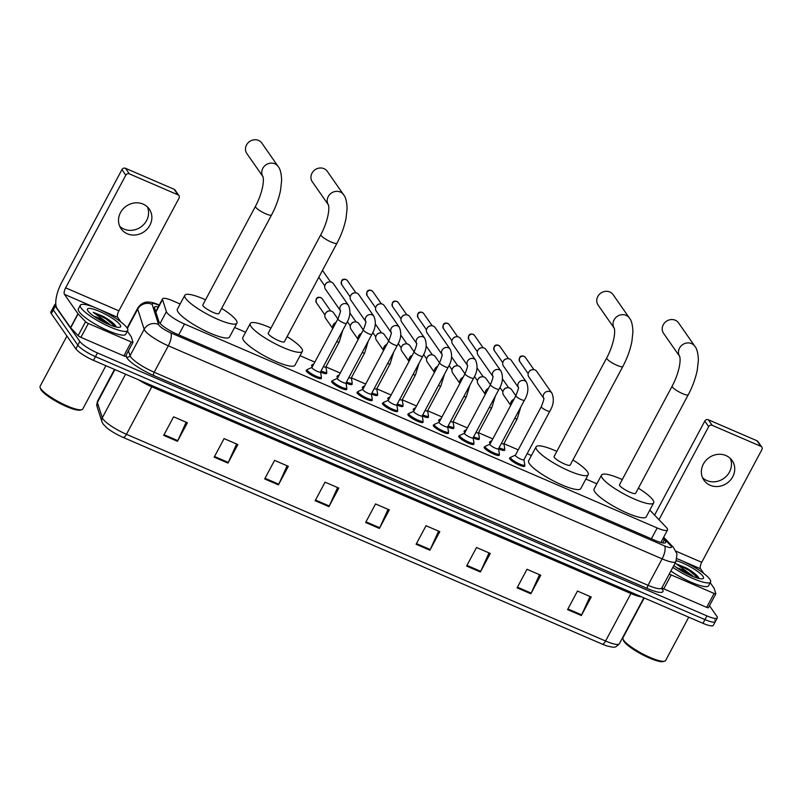 <?xml version="1.0" encoding="UTF-8"?>
<svg xmlns="http://www.w3.org/2000/svg" width="802" height="802" viewBox="0 0 802 802"><rect width="100%" height="100%" fill="white"/><g stroke="black" fill="none" stroke-linecap="round" stroke-linejoin="round"><path stroke-width="1.2" d="M312.319 366.805A8.591 1.774 -151.9 0 1 311.788 366.173A8.591 1.774 -151.9 0 1 311.547 365.291A8.591 1.774 -151.9 0 1 312.309 365M337.752 377.772A8.591 1.774 -151.9 0 1 337.211 377.14A8.591 1.774 -151.9 0 1 336.97 376.258A8.591 1.774 -151.9 0 1 337.742 375.968M363.176 388.739A8.591 1.774 -151.9 0 1 362.634 388.108A8.591 1.774 -151.9 0 1 362.404 387.226A8.591 1.774 -151.9 0 1 363.166 386.935M388.599 399.707A8.591 1.774 -151.9 0 1 388.068 399.085A8.591 1.774 -151.9 0 1 387.827 398.203A8.591 1.774 -151.9 0 1 388.589 397.912M414.022 410.684A8.591 1.774 -151.9 0 1 413.491 410.053A8.591 1.774 -151.9 0 1 413.251 409.17A8.591 1.774 -151.9 0 1 414.012 408.88M439.446 421.651A8.591 1.774 -151.9 0 1 438.915 421.02A8.591 1.774 -151.9 0 1 438.674 420.138A8.591 1.774 -151.9 0 1 439.436 419.847M464.879 432.619A8.591 1.774 -151.9 0 1 464.338 431.987A8.591 1.774 -151.9 0 1 464.097 431.105A8.591 1.774 -151.9 0 1 464.869 430.814M490.303 443.586A8.591 1.774 -151.9 0 1 489.761 442.955A8.591 1.774 -151.9 0 1 489.531 442.082A8.591 1.774 -151.9 0 1 490.293 441.792M346.574 388.609A8.591 1.774 -151.9 0 1 346.765 389.401A8.591 1.774 -151.9 0 1 339.807 387.667A8.591 1.774 -151.9 0 1 331.838 382.183A8.591 1.774 -151.9 0 1 331.597 381.311A8.591 1.774 -151.9 0 1 332.359 381.01M372.008 399.576A8.591 1.774 -151.9 0 1 372.188 400.368A8.591 1.774 -151.9 0 1 365.231 398.634A8.591 1.774 -151.9 0 1 357.261 393.16A8.591 1.774 -151.9 0 1 357.02 392.278A8.591 1.774 -151.9 0 1 357.782 391.988M397.431 410.544A8.591 1.774 -151.9 0 1 397.612 411.346A8.591 1.774 -151.9 0 1 390.654 409.601A8.591 1.774 -151.9 0 1 382.684 404.128A8.591 1.774 -151.9 0 1 382.444 403.246A8.591 1.774 -151.9 0 1 383.216 402.955M422.854 421.511A8.591 1.774 -151.9 0 1 423.035 422.313A8.591 1.774 -151.9 0 1 416.078 420.569A8.591 1.774 -151.9 0 1 408.108 415.095A8.591 1.774 -151.9 0 1 407.877 414.213A8.591 1.774 -151.9 0 1 408.639 413.922M321.151 377.632A8.591 1.774 -151.9 0 1 321.331 378.434A8.591 1.774 -151.9 0 1 314.384 376.689A8.591 1.774 -151.9 0 1 306.414 371.216A8.591 1.774 -151.9 0 1 306.174 370.334A8.591 1.774 -151.9 0 1 306.935 370.043M448.278 432.489A8.591 1.774 -151.9 0 1 448.458 433.28A8.591 1.774 -151.9 0 1 441.511 431.536A8.591 1.774 -151.9 0 1 433.541 426.062A8.591 1.774 -151.9 0 1 433.301 425.18A8.591 1.774 -151.9 0 1 434.062 424.89M473.701 443.456A8.591 1.774 -151.9 0 1 473.892 444.248A8.591 1.774 -151.9 0 1 466.934 442.514A8.591 1.774 -151.9 0 1 458.965 437.04A8.591 1.774 -151.9 0 1 458.724 436.158A8.591 1.774 -151.9 0 1 459.486 435.867M499.135 454.423A8.591 1.774 -151.9 0 1 499.315 455.225A8.591 1.774 -151.9 0 1 492.358 453.481A8.591 1.774 -151.9 0 1 484.388 448.007A8.591 1.774 -151.9 0 1 484.147 447.125A8.591 1.774 -151.9 0 1 484.909 446.834M524.558 465.391A8.591 1.774 -151.9 0 1 524.739 466.193A8.591 1.774 -151.9 0 1 517.781 464.448A8.591 1.774 -151.9 0 1 509.811 458.975A8.591 1.774 -151.9 0 1 509.571 458.092A8.591 1.774 -151.9 0 1 510.343 457.802M180.159 303.998L172.881 300.86A16.12 3.328 28.1 0 0 162.545 298.835A16.12 3.328 28.1 0 0 162.525 299.607L166.385 311.647A16.12 3.328 28.1 0 0 166.846 312.519A16.12 3.328 28.1 0 0 184.49 324.028L657.189 527.967A16.12 3.328 28.1 0 0 667.535 529.992A16.12 3.328 28.1 0 0 666.201 527.285L649.821 510.102M596.878 483.786L585.881 479.045M531.435 455.556L527.145 453.701M518.232 449.862L503.897 443.676M492.809 438.894L478.473 432.709M467.386 427.917L453.05 421.732L453.892 426.774A8.06 1.664 -151.9 0 1 453.862 427.055A8.06 1.664 -151.9 0 1 448.188 425.822M441.962 416.95L427.626 410.764L428.468 415.807A8.06 1.664 -151.9 0 1 428.438 416.088A8.06 1.664 -151.9 0 1 422.764 414.845M416.529 405.982L402.193 399.797L403.045 404.84A8.06 1.664 -151.9 0 1 403.015 405.12A8.06 1.664 -151.9 0 1 397.331 403.877M391.105 395.015L376.77 388.83M365.682 384.038L351.346 377.852M340.259 373.07L325.923 366.885M314.835 362.103L300.048 355.727M245.602 332.239L234.605 327.487M326.534 372.589A8.591 1.774 -151.9 0 1 326.715 373.391A8.591 1.774 -151.9 0 1 320.539 372.018M351.958 383.557A8.591 1.774 -151.9 0 1 352.138 384.358A8.591 1.774 -151.9 0 1 345.963 382.985M377.381 394.534A8.591 1.774 -151.9 0 1 377.562 395.326A8.591 1.774 -151.9 0 1 371.396 393.952M402.804 405.501A8.591 1.774 -151.9 0 1 402.985 406.293A8.591 1.774 -151.9 0 1 396.82 404.92M428.228 416.469A8.591 1.774 -151.9 0 1 428.418 417.271A8.591 1.774 -151.9 0 1 422.243 415.897M453.661 427.436A8.591 1.774 -151.9 0 1 453.842 428.238A8.591 1.774 -151.9 0 1 447.666 426.864M479.085 438.413A8.591 1.774 -151.9 0 1 479.265 439.205A8.591 1.774 -151.9 0 1 473.1 437.832M504.508 449.381A8.591 1.774 -151.9 0 1 504.689 450.173A8.591 1.774 -151.9 0 1 498.523 448.799M158.235 306.895A16.12 3.328 28.1 0 0 154.535 307.146A16.12 3.328 28.1 0 0 154.515 307.928L158.956 321.772A16.12 3.328 28.1 0 0 159.418 322.645A16.12 3.328 28.1 0 0 177.062 334.143L655.274 540.468A16.12 3.328 28.1 0 0 665.62 542.503A16.12 3.328 28.1 0 0 664.287 539.796L663.013 538.453M709.469 605.711L716.828 616.277A16.12 3.328 -151.9 0 1 717.279 617.931A16.12 3.328 -151.9 0 1 706.933 615.896L97.453 352.94A16.12 3.328 -151.9 0 1 79.809 341.441L55.278 306.214A16.12 3.328 -151.9 0 1 54.827 304.56A16.12 3.328 -151.9 0 1 55.799 304.048M714.843 619.986A16.12 3.328 -151.9 0 1 715.294 621.64L713.309 625.349A16.12 3.328 -151.9 0 1 702.973 623.314L93.493 360.359A16.12 3.328 -151.9 0 1 75.849 348.86L51.308 313.632L53.293 309.923A16.12 3.328 -151.9 0 1 52.842 308.269A16.12 3.328 -151.9 0 0 53.293 309.923L77.834 345.151L53.293 309.923L55.278 306.214M93.493 360.359L95.478 356.649A16.12 3.328 -151.9 0 1 77.834 345.151A16.12 3.328 -151.9 0 0 95.478 356.649L704.948 619.605L95.478 356.649L97.453 352.94M715.294 621.64A16.12 3.328 -151.9 0 1 704.948 619.605A16.12 3.328 -151.9 0 0 715.294 621.64L717.279 617.931M661.028 542.162L661.51 542.663M155.317 310.424A16.12 3.328 -151.9 0 1 156.26 310.605M590.011 596.477L581.671 614.883A4.301 1.574 113.3 0 1 581.34 615.555L591.244 597.009L577.48 591.064L567.575 609.61L581.34 615.555M539.525 574.693L531.185 593.109A4.301 1.574 113.3 0 1 530.854 593.771L540.759 575.224L526.994 569.28L517.089 587.836L530.854 593.771M489.04 552.909L480.699 571.325A4.301 1.574 113.3 0 1 480.378 571.996L490.283 553.44L476.508 547.505L466.604 566.052L480.378 571.996M438.564 531.135L430.223 549.54A4.301 1.574 113.3 0 1 429.892 550.212L439.797 531.666L426.022 525.721L416.118 544.267L429.892 550.212M186.144 422.223L177.803 440.639A4.301 1.574 113.3 0 1 177.473 441.311L187.377 422.754L173.603 416.819L163.698 435.366L177.473 441.311M236.62 444.007L228.279 462.423A4.301 1.574 113.3 0 1 227.958 463.085L237.863 444.539L224.089 438.594L214.184 457.15L227.958 463.085M287.106 465.792L278.765 484.197A4.301 1.574 113.3 0 1 278.434 484.869L288.339 466.323L274.575 460.378L264.67 478.924L278.434 484.869M337.592 487.566L329.251 505.982A4.301 1.574 113.3 0 1 328.92 506.653L338.825 488.097L325.061 482.162L315.156 500.709L328.92 506.653M388.078 509.35L379.737 527.766A4.301 1.574 113.3 0 1 379.406 528.428L389.311 509.882L375.547 503.937L365.642 522.493L379.406 528.428M602.272 644.136A5.373 1.965 -66.7 0 0 605.58 641.019A21.494 4.431 28.1 0 0 619.365 643.725C614.623 648.587 614.322 647.354 607.545 646.111A17.624 3.629 -151.9 0 1 602.272 644.136L123.137 437.411A17.624 3.629 -151.9 0 1 106.917 427.907L103.097 424.007L101.924 421.702L97.012 406.353L97.403 401.411A21.494 4.431 28.1 0 0 97.383 402.444A5.373 5.143 162.2 0 0 97.012 406.353M51.308 313.632A16.12 3.328 -151.9 0 1 50.867 311.978L54.827 304.56M147.418 206.926A17.193 15.599 -34.9 0 1 143.007 225.252A17.193 15.599 -34.9 0 1 123.989 229.071A17.193 15.599 -34.9 0 1 119.688 226.244M143.117 204.099A17.193 15.599 145.1 0 0 122.987 209.051A17.193 15.599 145.1 0 0 121.082 228.76A17.193 15.599 145.1 0 0 127.267 233.773A17.193 15.599 145.1 0 0 147.388 228.831A17.193 15.599 145.1 0 0 149.292 209.111A17.193 15.599 145.1 0 0 143.117 204.099M104.41 317.833A21.494 4.431 -151.9 0 1 112.23 322.514M125.553 356.098A2.687 0.551 -151.9 0 1 125.553 356.228A2.687 0.551 -151.9 0 1 123.829 355.887L131.257 341.973L88.34 323.467L80.912 337.371A2.687 0.551 -151.9 0 1 78.115 335.637L70.676 327.828A2.687 0.551 -151.9 0 1 70.526 327.647L57.022 308.269A21.494 7.88 113.3 0 1 61.764 282.304L121.934 169.613A2.687 2.436 -34.9 0 1 125.463 168.29L129.333 173.854A2.687 2.436 145.1 0 0 125.804 175.177L65.634 287.858A5.373 1.965 -66.7 0 0 64.451 294.354L77.954 313.742A2.687 0.551 28.1 0 0 78.105 313.913L85.543 321.722A2.687 0.551 28.1 0 0 88.34 323.467M123.829 355.887L80.912 337.371M121.002 322.073L117.694 317.321A5.373 1.965 -66.7 0 1 118.876 310.835L179.046 198.144A2.687 2.436 145.1 0 0 177.984 194.836L174.114 189.272L125.463 168.29M174.114 189.272A2.687 2.436 -34.9 0 1 175.077 190.064L178.946 195.618M177.984 194.836L129.333 173.854M131.257 341.973A2.687 0.551 28.1 0 0 132.982 342.314A2.687 0.551 28.1 0 0 132.982 342.183L131.267 336.85A2.687 0.551 28.1 0 0 131.197 336.71L127.368 331.216M105.894 365.712L82.766 409.03A24.18 4.982 -151.9 0 1 81.794 409.702L80.39 410.093A23.098 4.762 -151.9 0 1 60.461 403.697A23.098 4.762 -151.9 0 1 41.213 390.063A23.098 4.762 -151.9 0 1 40.551 388.82L40.1 387.446A24.18 4.982 -151.9 0 1 40.12 386.263L66.927 336.048M81.794 409.702A24.18 4.982 -151.9 0 1 60.932 403.005A24.18 4.982 -151.9 0 1 40.792 388.739A24.18 4.982 -151.9 0 1 40.1 387.446M126.977 327.787A26.857 5.544 -151.9 0 1 127.729 330.534A26.857 5.544 -151.9 0 1 105.994 325.101A26.857 5.544 -151.9 0 1 81.082 307.988A26.857 5.544 -151.9 0 1 80.33 305.231A26.857 5.544 -151.9 0 1 102.065 310.675A26.857 5.544 -151.9 0 1 126.977 327.787M127.729 330.534L125.744 334.254A26.857 5.544 -151.9 0 1 104.009 328.81A26.857 5.544 -151.9 0 1 79.097 311.697A26.857 5.544 -151.9 0 1 78.355 308.94L80.33 305.231M116.24 327.036L115.959 326.374C114.125 323.517 109.944 320.229 103.448 316.499L93.192 312.289L109.252 324.038A13.434 2.767 -151.9 0 0 93.954 316.279M87.969 310.955A18.807 3.88 -151.9 0 1 87.428 309.953A18.807 3.88 -151.9 0 1 100.902 312.018A18.807 3.88 -151.9 0 1 120.089 324.82A18.807 3.88 -151.9 0 1 119.859 327.266A18.807 3.88 -151.9 0 1 103.628 322.053A18.807 3.88 -151.9 0 1 87.969 310.955M106.315 323.366L94.466 316.64M110.556 325.201L109.252 324.038M115.849 326.183L103.448 316.499M115.628 326.885L106.085 318.875L93.192 312.289M261.833 143.097A9.133 8.291 145.1 0 0 258.555 140.43A9.133 8.291 145.1 0 0 247.858 143.057A9.133 8.291 145.1 0 0 246.846 153.533L263.016 176.741A9.133 8.291 -34.9 0 1 264.209 166.335A9.133 8.291 -34.9 0 1 274.825 163.788A9.133 8.291 -34.9 0 1 278.114 166.455L261.833 143.097M263.126 176.891L262.986 176.671C264.56 182.515 261.161 195.738 255.457 206.325L202.816 304.91A9.133 1.885 28.1 0 0 203.066 305.843A9.133 1.885 28.1 0 0 211.538 311.657A9.133 1.885 28.1 0 0 218.926 313.512L271.567 214.926C275.918 206.685 278.936 198.365 280.61 189.964L281.642 180.28C281.382 173.412 280.199 168.801 278.114 166.455M221.653 308.399A29.544 6.095 -151.9 0 1 236.109 320.098A29.544 6.095 -151.9 0 1 236.931 323.126A29.544 6.095 -151.9 0 1 213.021 317.141A29.544 6.095 -151.9 0 1 185.623 298.314A29.544 6.095 -151.9 0 1 184.801 295.296A29.544 6.095 -151.9 0 1 205.543 299.798M236.931 323.126L229.502 337.04A29.544 6.095 -151.9 0 1 205.593 331.056A29.544 6.095 -151.9 0 1 178.194 312.229A29.544 6.095 -151.9 0 1 177.372 309.201L184.801 295.296M327.286 171.327A9.133 8.291 145.1 0 0 323.998 168.671A9.133 8.291 145.1 0 0 313.311 171.297A9.133 8.291 145.1 0 0 312.299 181.773L328.459 204.971A9.133 8.291 -34.9 0 1 329.652 194.575A9.133 8.291 -34.9 0 1 340.269 192.029A9.133 8.291 -34.9 0 1 343.557 194.696L327.286 171.327M328.569 205.132L328.429 204.911C330.003 210.756 326.604 223.969 320.9 234.555L268.259 333.141A9.133 1.885 28.1 0 0 268.51 334.083A9.133 1.885 28.1 0 0 276.981 339.898A9.133 1.885 28.1 0 0 284.369 341.742L337.01 243.156C341.371 234.916 344.379 226.595 346.053 218.194L347.096 208.52C346.825 201.643 345.652 197.041 343.557 194.696M287.096 336.639A29.544 6.095 -151.9 0 1 301.552 348.339A29.544 6.095 -151.9 0 1 302.374 351.366A29.544 6.095 -151.9 0 1 278.474 345.381A29.544 6.095 -151.9 0 1 251.076 326.554A29.544 6.095 -151.9 0 1 250.244 323.527A29.544 6.095 -151.9 0 1 270.986 328.028M302.374 351.366L294.946 365.271A29.544 6.095 -151.9 0 1 271.046 359.286A29.544 6.095 -151.9 0 1 243.648 340.469A29.544 6.095 -151.9 0 1 242.826 337.442L250.244 323.527M614.282 328.289A9.133 8.291 -34.9 0 1 615.485 317.893A9.133 8.291 -34.9 0 1 626.101 315.346A9.133 8.291 -34.9 0 1 629.39 318.013L613.109 294.655A9.133 8.291 145.1 0 0 609.831 291.988A9.133 8.291 145.1 0 0 599.134 294.615A9.133 8.291 145.1 0 0 598.122 305.091L614.292 328.299M614.402 328.449L614.262 328.229C615.836 334.073 612.437 347.286 606.723 357.872L554.092 456.468A9.133 1.885 28.1 0 0 554.342 457.401A9.133 1.885 28.1 0 0 562.814 463.215A9.133 1.885 28.1 0 0 570.202 465.07L622.843 366.484C627.194 358.243 630.212 349.923 631.886 341.512L632.918 331.838C632.658 324.97 631.475 320.359 629.39 318.013M572.929 459.957A29.544 6.095 -151.9 0 1 587.385 471.656A29.544 6.095 -151.9 0 1 588.207 474.684A29.544 6.095 -151.9 0 1 564.297 468.699A29.544 6.095 -151.9 0 1 536.899 449.872A29.544 6.095 -151.9 0 1 536.077 446.844A29.544 6.095 -151.9 0 1 556.819 451.356M588.207 474.684L580.778 488.598A29.544 6.095 -151.9 0 1 556.869 482.614A29.544 6.095 -151.9 0 1 529.47 463.787A29.544 6.095 -151.9 0 1 528.648 460.759L536.077 446.844M678.562 322.885A9.133 8.291 145.1 0 0 675.274 320.229A9.133 8.291 145.1 0 0 664.587 322.855A9.133 8.291 145.1 0 0 663.575 333.331L679.735 356.529A9.133 8.291 -34.9 0 1 680.928 346.133A9.133 8.291 -34.9 0 1 691.545 343.587A9.133 8.291 -34.9 0 1 694.833 346.243L678.562 322.885M679.845 356.69L679.705 356.459C681.279 362.314 677.88 375.526 672.176 386.113L619.535 484.699A9.133 1.885 28.1 0 0 619.786 485.631A9.133 1.885 28.1 0 0 628.257 491.456A9.133 1.885 28.1 0 0 635.645 493.3L688.286 394.714C692.647 386.474 695.655 378.153 697.329 369.752L698.372 360.078C698.101 353.201 696.918 348.589 694.833 346.243M638.372 488.187A29.544 6.095 -151.9 0 1 652.828 499.897A29.544 6.095 -151.9 0 1 653.65 502.914A29.544 6.095 -151.9 0 1 629.74 496.929A29.544 6.095 -151.9 0 1 602.342 478.112A29.544 6.095 -151.9 0 1 601.52 475.085A29.544 6.095 -151.9 0 1 622.262 479.586M653.65 502.914L646.222 516.829A29.544 6.095 -151.9 0 1 622.322 510.844A29.544 6.095 -151.9 0 1 594.924 492.027A29.544 6.095 -151.9 0 1 594.092 488.999L601.52 475.085M320.519 371.857A4.832 0.992 -151.9 0 1 320.499 372.028A4.832 0.992 -151.9 0 1 316.579 371.045A4.832 0.992 -151.9 0 1 312.098 367.968A4.832 0.992 -151.9 0 1 311.968 367.466L337.913 318.875C340.068 313.412 340.86 310.585 340.309 310.394L340.579 310.935M320.529 371.958L321.391 376.97A8.06 1.664 -151.9 0 1 321.361 377.251A8.06 1.664 -151.9 0 1 314.835 375.617A8.06 1.664 -151.9 0 1 307.367 370.484A8.06 1.664 -151.9 0 1 307.136 369.662A8.06 1.664 -151.9 0 1 307.356 369.481L311.998 367.396M340.329 310.575L325.422 289.161A4.832 4.391 -34.9 0 1 331.617 282.224A4.832 4.391 -34.9 0 1 333.351 283.637L348.519 305.402C350.875 311.206 350.183 317.211 346.444 323.427A4.832 0.992 -151.9 0 1 343.597 322.925A4.832 0.992 -151.9 0 1 338.043 319.366A4.832 0.992 -151.9 0 1 337.913 318.875M325.391 284.379L325.722 283.828A3.489 3.168 -34.9 0 1 328.239 282.073L328.87 281.953M345.943 382.825A4.832 0.992 -151.9 0 1 345.923 382.995A4.832 0.992 -151.9 0 1 342.003 382.013A4.832 0.992 -151.9 0 1 337.522 378.935A4.832 0.992 -151.9 0 1 337.391 378.444L363.336 329.843C365.491 324.379 366.283 321.552 365.732 321.361L366.003 321.903M345.953 382.925L346.815 387.947A8.06 1.664 -151.9 0 1 346.785 388.218A8.06 1.664 -151.9 0 1 340.259 386.594A8.06 1.664 -151.9 0 1 332.79 381.461A8.06 1.664 -151.9 0 1 332.569 380.629A8.06 1.664 -151.9 0 1 332.78 380.449L337.431 378.374M365.752 321.542L350.845 300.138A4.832 4.391 -34.9 0 1 357.04 293.201A4.832 4.391 -34.9 0 1 358.775 294.605L373.943 316.369C376.298 322.173 375.607 328.178 371.867 334.394A4.832 0.992 -151.9 0 1 369.02 333.893A4.832 0.992 -151.9 0 1 363.476 330.334A4.832 0.992 -151.9 0 1 363.336 329.843M350.815 295.347L351.156 294.795A3.489 3.168 -34.9 0 1 353.662 293.051L354.294 292.92M371.366 393.792A4.832 0.992 -151.9 0 1 371.346 393.962A4.832 0.992 -151.9 0 1 367.436 392.99A4.832 0.992 -151.9 0 1 362.945 389.902A4.832 0.992 -151.9 0 1 362.815 389.411L388.759 340.81C390.915 335.346 391.717 332.519 391.155 332.339L391.426 332.87M371.386 393.892L372.238 398.915A8.06 1.664 -151.9 0 1 372.208 399.195A8.06 1.664 -151.9 0 1 365.692 397.561A8.06 1.664 -151.9 0 1 358.213 392.429A8.06 1.664 -151.9 0 1 357.993 391.597A8.06 1.664 -151.9 0 1 358.203 391.416L362.855 389.341M391.186 332.509L376.268 311.106A4.832 4.391 -34.9 0 1 382.464 304.169A4.832 4.391 -34.9 0 1 384.208 305.582L399.366 327.346C401.722 333.141 401.04 339.146 397.291 345.371A4.832 0.992 -151.9 0 1 394.444 344.87A4.832 0.992 -151.9 0 1 388.9 341.311A4.832 0.992 -151.9 0 1 388.759 340.81M376.248 306.314L376.579 305.762A3.489 3.168 -34.9 0 1 379.085 304.018L379.717 303.898M396.789 404.769A4.832 0.992 -151.9 0 1 396.769 404.93A4.832 0.992 -151.9 0 1 392.86 403.957A4.832 0.992 -151.9 0 1 388.379 400.88A4.832 0.992 -151.9 0 1 388.238 400.378L414.193 351.777C416.338 346.324 417.14 343.497 416.579 343.306L416.86 343.837M396.81 404.86L397.672 409.882A8.06 1.664 -151.9 0 1 397.632 410.163A8.06 1.664 -151.9 0 1 391.115 408.529A8.06 1.664 -151.9 0 1 383.637 403.396A8.06 1.664 -151.9 0 1 383.416 402.574A8.06 1.664 -151.9 0 1 383.627 402.383L388.278 400.308M416.609 343.487L401.692 322.073A4.832 4.391 -34.9 0 1 407.887 315.136A4.832 4.391 -34.9 0 1 409.632 316.549L424.789 338.314C427.155 344.108 426.463 350.123 422.724 356.339A4.832 0.992 -151.9 0 1 419.877 355.837A4.832 0.992 -151.9 0 1 414.323 352.278A4.832 0.992 -151.9 0 1 414.193 351.777M401.672 317.291L402.002 316.74A3.489 3.168 -34.9 0 1 404.519 314.985L405.15 314.865M422.213 415.737A4.832 0.992 -151.9 0 1 422.193 415.907A4.832 0.992 -151.9 0 1 418.283 414.925A4.832 0.992 -151.9 0 1 413.802 411.847A4.832 0.992 -151.9 0 1 413.662 411.346L439.616 362.755C441.762 357.291 442.564 354.464 442.012 354.273L442.283 354.815M422.233 415.837L423.095 420.849A8.06 1.664 -151.9 0 1 423.055 421.13A8.06 1.664 -151.9 0 1 416.539 419.496A8.06 1.664 -151.9 0 1 409.07 414.363A8.06 1.664 -151.9 0 1 408.84 413.541A8.06 1.664 -151.9 0 1 409.05 413.361L413.702 411.276M442.032 354.454L427.115 333.041A4.832 4.391 -34.9 0 1 433.311 326.103A4.832 4.391 -34.9 0 1 435.055 327.517L450.213 349.281C452.579 355.085 451.887 361.09 448.148 367.306A4.832 0.992 -151.9 0 1 445.3 366.805A4.832 0.992 -151.9 0 1 439.747 363.246A4.832 0.992 -151.9 0 1 439.616 362.755M427.095 328.259L427.426 327.707A3.489 3.168 -34.9 0 1 429.942 325.953L430.574 325.833M447.646 426.704A4.832 0.992 -151.9 0 1 447.626 426.875A4.832 0.992 -151.9 0 1 443.707 425.892A4.832 0.992 -151.9 0 1 439.225 422.814A4.832 0.992 -151.9 0 1 439.095 422.323L465.04 373.722C467.195 368.258 467.987 365.431 467.436 365.241L467.706 365.782M447.656 426.804L448.518 431.827A8.06 1.664 -151.9 0 1 448.488 432.098A8.06 1.664 -151.9 0 1 441.962 430.473A8.06 1.664 -151.9 0 1 434.494 425.341A8.06 1.664 -151.9 0 1 434.263 424.509A8.06 1.664 -151.9 0 1 434.483 424.328L439.125 422.253M467.456 365.421L452.549 344.018A4.832 4.391 -34.9 0 1 458.744 337.081A4.832 4.391 -34.9 0 1 460.478 338.484L475.646 360.248C478.002 366.053 477.31 372.058 473.571 378.273A4.832 0.992 -151.9 0 1 470.724 377.772A4.832 0.992 -151.9 0 1 465.18 374.213A4.832 0.992 -151.9 0 1 465.04 373.722M452.518 339.226L452.849 338.675A3.489 3.168 -34.9 0 1 455.366 336.93L455.997 336.8M473.07 437.671A4.832 0.992 -151.9 0 1 473.05 437.842A4.832 0.992 -151.9 0 1 469.14 436.859A4.832 0.992 -151.9 0 1 464.649 433.782A4.832 0.992 -151.9 0 1 464.518 433.291L490.463 384.689C492.618 379.226 493.41 376.399 492.859 376.208L493.13 376.75M473.08 437.772L473.942 442.794A8.06 1.664 -151.9 0 1 473.912 443.075A8.06 1.664 -151.9 0 1 467.386 441.441A8.06 1.664 -151.9 0 1 459.917 436.308A8.06 1.664 -151.9 0 1 459.696 435.476A8.06 1.664 -151.9 0 1 459.907 435.296L464.558 433.22M492.879 376.389L477.972 354.985A4.832 4.391 -34.9 0 1 484.167 348.048A4.832 4.391 -34.9 0 1 485.902 349.461L501.07 371.226C503.425 377.02 502.734 383.025 498.994 389.241A4.832 0.992 -151.9 0 1 496.147 388.749A4.832 0.992 -151.9 0 1 490.603 385.191A4.832 0.992 -151.9 0 1 490.463 384.689M477.942 350.193L478.283 349.642A3.489 3.168 -34.9 0 1 480.789 347.898L481.421 347.777M498.493 448.649A4.832 0.992 -151.9 0 1 498.473 448.809A4.832 0.992 -151.9 0 1 494.563 447.837A4.832 0.992 -151.9 0 1 490.082 444.749A4.832 0.992 -151.9 0 1 489.942 444.258L515.886 395.657C518.042 390.203 518.844 387.376 518.282 387.186L518.563 387.717M498.513 448.739L499.365 453.762A8.06 1.664 -151.9 0 1 499.335 454.042A8.06 1.664 -151.9 0 1 492.819 452.408A8.06 1.664 -151.9 0 1 485.34 447.275A8.06 1.664 -151.9 0 1 485.12 446.453A8.06 1.664 -151.9 0 1 485.33 446.263L489.982 444.188M518.313 387.366L503.395 365.953A4.832 4.391 -34.9 0 1 509.591 359.015A4.832 4.391 -34.9 0 1 511.335 360.429L526.493 382.193C528.849 387.988 528.167 394.003 524.418 400.218A4.832 0.992 -151.9 0 1 521.581 399.717A4.832 0.992 -151.9 0 1 516.027 396.158A4.832 0.992 -151.9 0 1 515.886 395.657M503.375 361.171L503.706 360.619A3.489 3.168 -34.9 0 1 506.212 358.865L506.844 358.745M523.917 459.616A4.832 0.992 -151.9 0 1 523.896 459.787A4.832 0.992 -151.9 0 1 519.987 458.804A4.832 0.992 -151.9 0 1 515.506 455.726A4.832 0.992 -151.9 0 1 515.365 455.225L541.32 406.634C543.465 401.17 544.267 398.343 543.706 398.153L543.987 398.684M523.937 459.716L524.799 464.729A8.06 1.664 -151.9 0 1 524.759 465.01A8.06 1.664 -151.9 0 1 518.242 463.376A8.06 1.664 -151.9 0 1 510.764 458.243A8.06 1.664 -151.9 0 1 510.543 457.421A8.06 1.664 -151.9 0 1 510.754 457.24L515.405 455.155M543.736 398.333L528.819 376.92A4.832 4.391 -34.9 0 1 535.014 369.983A4.832 4.391 -34.9 0 1 536.759 371.396L551.916 393.16C554.282 398.965 553.591 404.97 549.851 411.185A4.832 0.992 -151.9 0 1 547.004 410.684A4.832 0.992 -151.9 0 1 541.45 407.125A4.832 0.992 -151.9 0 1 541.32 406.634M528.799 372.138L529.13 371.587A3.489 3.168 -34.9 0 1 531.646 369.832L532.277 369.712M325.893 366.815A4.832 0.992 -151.9 0 1 325.873 366.975A4.832 0.992 -151.9 0 1 323.376 366.624M332.75 328.539L325.552 318.204A4.832 4.391 -34.9 0 1 329 310.996A4.832 4.391 -34.9 0 1 333.492 312.68L337.863 318.965M325.913 366.905L326.765 371.927A8.06 1.664 -151.9 0 1 326.735 372.208A8.06 1.664 -151.9 0 1 321.061 370.965M312.92 365.682A8.06 1.664 -151.9 0 1 312.74 365.441A8.06 1.664 -151.9 0 1 312.519 364.619A8.06 1.664 -151.9 0 1 312.73 364.429L313.853 363.928M325.532 313.422L325.863 312.87A3.489 3.168 -34.9 0 1 328.369 311.116L329 310.996M351.316 377.782A4.832 0.992 -151.9 0 1 351.296 377.953A4.832 0.992 -151.9 0 1 348.81 377.592M358.173 339.507L350.975 329.181A4.832 4.391 -34.9 0 1 354.434 321.963A4.832 4.391 -34.9 0 1 358.915 323.647L363.286 329.933M351.336 377.882L352.198 382.895A8.06 1.664 -151.9 0 1 352.158 383.176A8.06 1.664 -151.9 0 1 346.484 381.942M338.344 376.649A8.06 1.664 -151.9 0 1 338.163 376.409A8.06 1.664 -151.9 0 1 337.943 375.587A8.06 1.664 -151.9 0 1 338.153 375.406L339.276 374.895M350.955 324.389L351.286 323.838A3.489 3.168 -34.9 0 1 353.802 322.093L354.434 321.963M376.739 388.749A4.832 0.992 -151.9 0 1 376.719 388.92A4.832 0.992 -151.9 0 1 374.233 388.559M383.607 350.484L376.399 340.148A4.832 4.391 -34.9 0 1 379.857 332.94A4.832 4.391 -34.9 0 1 384.338 334.624L388.719 340.9M376.76 388.85L377.622 393.872A8.06 1.664 -151.9 0 1 377.582 394.143A8.06 1.664 -151.9 0 1 371.907 392.91M363.777 387.617A8.06 1.664 -151.9 0 1 363.597 387.386A8.06 1.664 -151.9 0 1 363.366 386.554A8.06 1.664 -151.9 0 1 363.577 386.374L364.709 385.872M376.379 335.356L376.709 334.805A3.489 3.168 -34.9 0 1 379.226 333.061L379.857 332.94M402.173 399.717A4.832 0.992 -151.9 0 1 402.153 399.887A4.832 0.992 -151.9 0 1 399.657 399.526M409.03 361.451L401.832 351.116A4.832 4.391 -34.9 0 1 405.281 343.908A4.832 4.391 -34.9 0 1 409.762 345.592L414.143 351.877M389.201 398.584A8.06 1.664 -151.9 0 1 389.02 398.353A8.06 1.664 -151.9 0 1 388.79 397.521A8.06 1.664 -151.9 0 1 389.01 397.341L390.133 396.84M401.802 346.334L402.133 345.782A3.489 3.168 -34.9 0 1 404.649 344.028L405.281 343.908M427.596 410.694A4.832 0.992 -151.9 0 1 427.576 410.855A4.832 0.992 -151.9 0 1 425.08 410.504M434.453 372.419L427.255 362.083A4.832 4.391 -34.9 0 1 430.704 354.875A4.832 4.391 -34.9 0 1 435.185 356.559L439.566 362.845M414.624 409.561A8.06 1.664 -151.9 0 1 414.444 409.321A8.06 1.664 -151.9 0 1 414.223 408.499A8.06 1.664 -151.9 0 1 414.433 408.308L415.556 407.807M427.225 357.301L427.566 356.75A3.489 3.168 -34.9 0 1 430.072 354.995L430.704 354.875M453.02 421.662A4.832 0.992 -151.9 0 1 453 421.832A4.832 0.992 -151.9 0 1 450.503 421.471M459.877 383.386L452.679 373.06A4.832 4.391 -34.9 0 1 456.127 365.842A4.832 4.391 -34.9 0 1 460.619 367.527L464.99 373.812M440.047 420.529A8.06 1.664 -151.9 0 1 439.867 420.288A8.06 1.664 -151.9 0 1 439.646 419.466A8.06 1.664 -151.9 0 1 439.857 419.286L440.98 418.774M452.659 368.268L452.99 367.717A3.489 3.168 -34.9 0 1 455.496 365.973L456.127 365.842M478.443 432.629A4.832 0.992 -151.9 0 1 478.423 432.799A4.832 0.992 -151.9 0 1 475.937 432.438M485.3 394.363L478.102 384.028A4.832 4.391 -34.9 0 1 481.561 376.82A4.832 4.391 -34.9 0 1 486.042 378.494L490.413 384.78M478.463 432.729L479.325 437.742A8.06 1.664 -151.9 0 1 479.285 438.022A8.06 1.664 -151.9 0 1 473.611 436.789M465.471 431.496A8.06 1.664 -151.9 0 1 465.29 431.255A8.06 1.664 -151.9 0 1 465.07 430.433A8.06 1.664 -151.9 0 1 465.28 430.253L466.403 429.752M478.082 379.236L478.413 378.684A3.489 3.168 -34.9 0 1 480.929 376.94L481.561 376.82M503.867 443.596A4.832 0.992 -151.9 0 1 503.846 443.767A4.832 0.992 -151.9 0 1 501.36 443.406M510.734 405.331L503.526 394.995A4.832 4.391 -34.9 0 1 506.984 387.787A4.832 4.391 -34.9 0 1 511.465 389.471L515.846 395.747M503.887 443.696L504.749 448.719A8.06 1.664 -151.9 0 1 504.709 449A8.06 1.664 -151.9 0 1 499.034 447.757M490.904 442.463A8.06 1.664 -151.9 0 1 490.724 442.233A8.06 1.664 -151.9 0 1 490.493 441.401A8.06 1.664 -151.9 0 1 490.704 441.22L491.837 440.719M503.506 390.203L503.836 389.662A3.489 3.168 -34.9 0 1 506.353 387.907L506.984 387.787M730.271 458.393A17.193 15.599 -34.9 0 1 725.87 476.729A17.193 15.599 -34.9 0 1 706.843 480.538A17.193 15.599 -34.9 0 1 702.542 477.711M725.97 455.566A17.193 15.599 145.1 0 0 705.85 460.518A17.193 15.599 145.1 0 0 703.945 480.238A17.193 15.599 145.1 0 0 710.121 485.25A17.193 15.599 145.1 0 0 730.251 480.298A17.193 15.599 145.1 0 0 732.156 460.579A17.193 15.599 145.1 0 0 725.97 455.566M687.274 569.31A21.494 4.431 -151.9 0 1 695.093 573.991M708.407 607.565A2.687 0.551 -151.9 0 1 708.407 607.695A2.687 0.551 -151.9 0 1 706.682 607.365L714.111 593.45L671.204 574.934L663.775 588.848A2.687 0.551 -151.9 0 1 661.901 587.836M706.682 607.365L663.775 588.848M654.582 515.105L704.788 421.09A2.687 2.436 -34.9 0 1 708.316 419.757L712.196 425.321A2.687 2.436 145.1 0 0 708.667 426.654L658.973 519.706M703.855 573.55L700.547 568.798A5.373 1.965 -66.7 0 1 701.73 562.302L761.9 449.621A2.687 2.436 145.1 0 0 760.847 446.313L756.968 440.749L708.316 419.757M756.968 440.749A2.687 2.436 -34.9 0 1 757.93 441.531L761.81 447.095M760.847 446.313L712.196 425.321M669.329 573.921A2.687 0.551 28.1 0 0 671.204 574.934M714.111 593.45A2.687 0.551 28.1 0 0 715.835 593.791A2.687 0.551 28.1 0 0 715.835 593.66L714.131 588.327A2.687 0.551 28.1 0 0 714.051 588.177L710.221 582.683M688.758 617.179L665.63 660.507A24.18 4.982 -151.9 0 1 664.647 661.179L663.254 661.57A23.098 4.762 -151.9 0 1 643.314 655.164A23.098 4.762 -151.9 0 1 624.066 641.53A23.098 4.762 -151.9 0 1 623.415 640.297L622.953 638.913A24.18 4.982 -151.9 0 1 622.974 637.73L644.207 597.961M664.647 661.179A24.18 4.982 -151.9 0 1 643.785 654.472A24.18 4.982 -151.9 0 1 623.645 640.207A24.18 4.982 -151.9 0 1 622.953 638.913M676.988 558.683A26.857 5.544 -151.9 0 1 709.83 579.255A26.857 5.544 -151.9 0 1 710.582 582.011A26.857 5.544 -151.9 0 1 672.848 567.315M710.582 582.011L708.597 585.721A26.857 5.544 -151.9 0 1 670.873 571.024M699.103 578.503L698.823 577.841C696.978 574.994 692.808 571.706 686.301 567.966L676.046 563.766L692.116 575.505A13.434 2.767 -151.9 0 0 676.818 567.756M676.357 560.648A18.807 3.88 -151.9 0 1 702.953 576.287A18.807 3.88 -151.9 0 1 702.712 578.733A18.807 3.88 -151.9 0 1 689.79 575.124A18.807 3.88 -151.9 0 1 673.83 565.48M689.169 574.844L677.329 568.107M693.409 576.678L692.116 575.505M698.712 577.651L686.301 567.966M698.492 578.362L688.938 570.342L676.046 563.766M160.079 323.457L166.385 311.647M178.706 334.855L184.49 324.028M155.859 312.098L162.525 299.607M651.404 538.804L657.189 527.967M159.107 305.261L159.047 305.241A10.747 2.216 28.1 0 0 152.139 304.399L158.606 324.569A10.747 2.216 28.1 0 0 158.916 325.151A10.747 2.216 28.1 0 0 170.676 332.82L664.497 545.881A10.747 2.216 28.1 0 0 671.094 546.132A10.747 2.216 28.1 0 0 670.512 545.43L663.314 537.881M670.512 545.43A10.747 8.912 136.4 0 1 673.329 547.285L676.998 553.881L675.926 561.57A21.494 4.431 -151.9 0 1 662.131 558.864L168.31 345.802A21.494 4.431 -151.9 0 1 144.781 330.464A21.494 4.431 -151.9 0 1 144.17 329.301L130.054 355.727A21.494 4.431 28.1 0 0 130.676 356.9A21.494 4.431 28.1 0 0 154.195 372.238L648.016 585.29A21.494 4.431 28.1 0 0 661.81 587.996L661.64 588.919L661.369 588.427M661.67 588.337A24.18 4.982 -151.9 0 1 647.425 588.538L153.603 375.476A2.687 0.982 113.3 0 1 154.195 372.238L168.31 345.802A10.747 3.94 -66.7 0 0 170.676 332.82M153.603 375.476A24.18 4.982 -151.9 0 1 127.137 358.223A24.18 4.982 -151.9 0 1 126.445 356.91L125.974 355.436M79.809 341.441L75.849 348.86M706.933 615.896L702.973 623.314M158.606 324.569A10.747 10.286 162.2 0 0 144.17 329.301L137.703 309.131L127.388 328.449M152.139 304.399A10.747 10.286 162.2 0 0 137.703 309.131A21.494 4.431 -151.9 0 1 137.723 308.098L127.107 327.978M128.46 350.775L130.054 355.727A2.687 2.566 -17.8 0 1 126.445 356.91M664.497 545.881A10.747 3.94 -66.7 0 1 662.131 558.864L648.016 585.29A2.687 0.982 113.3 0 0 647.425 588.538M159.047 305.241A10.747 3.94 -66.7 0 0 158.355 304.65C154.235 302.875 150.786 302.003 148.019 302.053C147.428 301.993 141.924 301.712 137.723 308.098M662.632 542.904L664.287 539.796M631.545 592.498A5.373 1.965 -66.7 0 0 630.933 593.53L151.799 386.815A21.494 4.431 -151.9 0 1 138.365 379.717M641.78 596.919A21.494 4.431 -151.9 0 1 630.933 593.53L605.58 641.019L126.445 434.293A5.373 1.965 113.3 0 1 123.137 437.411M114.917 369.602L97.383 402.444L102.295 417.792A21.494 4.431 28.1 0 0 102.917 418.965A21.494 4.431 28.1 0 0 126.445 434.293L151.799 386.815A5.373 1.965 -66.7 0 1 152.41 385.782M101.924 421.702A5.373 5.143 162.2 0 1 102.295 417.792L125.573 374.203M379.737 527.766L365.993 521.831M329.251 505.982L315.507 500.057M278.765 484.197L265.021 478.273M228.279 462.423L214.535 456.488M177.803 440.639L164.049 434.714M430.223 549.54L416.469 543.616M480.699 571.325L466.954 565.4M531.185 593.109L517.44 587.174M581.671 614.883L567.926 608.959M118.876 310.835L65.634 287.858M117.694 317.321L99.638 309.532M95.558 307.778L64.451 294.354M70.526 327.647L77.954 313.742M125.804 175.177L121.934 169.613M78.105 313.913L70.676 327.828M78.115 335.637L85.543 321.722M110.907 322.274A21.494 4.431 -151.9 0 1 114.937 325.081M255.457 206.325A9.133 1.885 28.1 0 0 255.708 207.257A9.133 1.885 28.1 0 0 265.703 213.773A9.133 1.885 28.1 0 0 271.567 214.926M320.9 234.555A9.133 1.885 28.1 0 0 321.151 235.497A9.133 1.885 28.1 0 0 331.146 242.014A9.133 1.885 28.1 0 0 337.01 243.156M606.723 357.872A9.133 1.885 28.1 0 0 606.984 358.815A9.133 1.885 28.1 0 0 616.979 365.331A9.133 1.885 28.1 0 0 622.843 366.484M672.176 386.113A9.133 1.885 28.1 0 0 672.427 387.045A9.133 1.885 28.1 0 0 682.422 393.571A9.133 1.885 28.1 0 0 688.286 394.714M340.329 310.514A4.832 4.391 -34.9 0 1 348.519 305.402M347.426 280.66L345.943 279.447C342.243 278.505 340.83 280.239 341.692 284.65A3.489 3.168 -34.9 0 1 346.163 279.637A3.489 3.168 -34.9 0 1 347.426 280.66L355.938 292.89M365.752 321.482A4.832 4.391 -34.9 0 1 373.943 316.369M372.85 291.627L371.366 290.414C367.667 289.472 366.253 291.206 367.115 295.617A3.489 3.168 -34.9 0 1 371.587 290.605A3.489 3.168 -34.9 0 1 372.85 291.627L381.371 303.858M391.175 332.449A4.832 4.391 -34.9 0 1 399.366 327.346M398.273 302.595L396.789 301.382C393.09 300.449 391.677 302.184 392.539 306.585A3.489 3.168 -34.9 0 1 397.02 301.572A3.489 3.168 -34.9 0 1 398.273 302.595L406.794 314.825M416.599 343.416A4.832 4.391 -34.9 0 1 424.789 338.314M423.697 313.562L422.213 312.359C418.524 311.417 417.1 313.151 417.972 317.552A3.489 3.168 -34.9 0 1 422.443 312.549A3.489 3.168 -34.9 0 1 423.697 313.562L432.218 325.792M442.022 354.394A4.832 4.391 -34.9 0 1 450.213 349.281M449.12 324.529L447.646 323.326C443.947 322.384 442.534 324.118 443.396 328.529A3.489 3.168 -34.9 0 1 447.867 323.517A3.489 3.168 -34.9 0 1 449.12 324.529L457.641 336.77M467.456 365.361A4.832 4.391 -34.9 0 1 475.646 360.248M474.553 335.507L473.07 334.294C469.37 333.351 467.957 335.086 468.819 339.497A3.489 3.168 -34.9 0 1 473.29 334.484A3.489 3.168 -34.9 0 1 474.553 335.507L483.065 347.737M492.879 376.328A4.832 4.391 -34.9 0 1 501.07 371.226M499.977 346.474L498.493 345.261C494.794 344.329 493.38 346.053 494.243 350.464A3.489 3.168 -34.9 0 1 498.714 345.451A3.489 3.168 -34.9 0 1 499.977 346.474L508.498 358.705M518.303 387.296A4.832 4.391 -34.9 0 1 526.493 382.193M525.4 357.441L523.917 356.228C520.217 355.296 518.804 357.03 519.666 361.431A3.489 3.168 -34.9 0 1 524.147 356.429A3.489 3.168 -34.9 0 1 525.4 357.441L533.921 369.672M543.726 398.273A4.832 4.391 -34.9 0 1 551.916 393.16M322.133 298.725L320.65 297.522C316.95 296.58 315.537 298.314 316.399 302.715A3.489 3.168 -34.9 0 1 320.87 297.712A3.489 3.168 -34.9 0 1 322.133 298.725L330.655 310.955M332.85 328.359A4.832 4.391 -34.9 0 1 335.988 322.474M325.873 366.975L339.246 341.943A4.832 0.992 -151.9 0 1 336.75 341.582M358.273 339.326A4.832 4.391 -34.9 0 1 361.421 333.442M351.296 377.953L364.669 352.91A4.832 0.992 -151.9 0 1 362.173 352.549M383.697 350.304A4.832 4.391 -34.9 0 1 386.845 344.409M376.719 388.92L390.093 363.877A4.832 0.992 -151.9 0 1 387.607 363.517M409.12 361.271A4.832 4.391 -34.9 0 1 412.268 355.376M402.153 399.887L415.516 374.845A4.832 0.992 -151.9 0 1 413.03 374.494M434.554 372.238A4.832 4.391 -34.9 0 1 437.692 366.354M427.576 410.855L440.94 385.822A4.832 0.992 -151.9 0 1 438.453 385.461M459.977 383.206A4.832 4.391 -34.9 0 1 463.115 377.321M453 421.832L466.373 396.789A4.832 0.992 -151.9 0 1 463.877 396.429M485.4 394.183A4.832 4.391 -34.9 0 1 488.548 388.288M478.423 432.799L491.796 407.757A4.832 0.992 -151.9 0 1 489.3 407.396M510.824 405.15A4.832 4.391 -34.9 0 1 513.972 399.256M503.846 443.767L517.22 418.724A4.832 0.992 -151.9 0 1 514.734 418.363M701.73 562.302L676.116 551.245M700.547 568.798L682.502 561.009M678.412 559.245L676.998 558.633M708.667 426.654L704.788 421.09M693.77 573.751A21.494 4.431 -151.9 0 1 697.8 576.548M155.708 311.637L162.545 298.835M660.858 542.493L667.535 529.992M675.926 561.57L661.81 587.996M159.237 305.031L158.355 304.65M673.329 547.285L663.695 537.18M619.365 643.725L643.876 597.821M97.403 401.411L114.486 369.411M132.982 342.314L125.553 356.228M320.499 372.028L346.444 323.427M321.361 377.251L320.569 378.724M322.474 270.374L330.514 281.913M307.136 369.662L306.354 371.136M318.785 277.291L324.79 285.913M345.923 382.995L371.867 334.394M346.785 388.218L345.993 389.692M332.569 380.629L331.777 382.103M341.692 284.65L350.213 296.88M371.346 393.962L397.291 345.371M372.208 399.195L371.426 400.669M357.993 391.597L357.201 393.07M367.115 295.617L375.637 307.848M396.769 404.93L422.724 356.339M397.632 410.163L396.85 411.637M383.416 402.574L382.634 404.048M392.539 306.585L401.06 318.815M422.193 415.907L448.148 367.306M423.055 421.13L422.273 422.604M408.84 413.541L408.058 415.015M417.972 317.552L426.484 329.782M447.626 426.875L473.571 378.273M448.488 432.098L447.696 433.571M434.263 424.509L433.481 425.982M443.396 328.529L451.917 340.76M473.05 437.842L498.994 389.241M473.912 443.075L473.12 444.539M459.696 435.476L458.904 436.95M468.819 339.497L477.34 351.727M498.473 448.809L524.418 400.218M499.335 454.042L498.553 455.516M485.12 446.453L484.328 447.917M494.243 350.464L502.764 362.694M523.896 459.787L549.851 411.185M524.759 465.01L523.977 466.483M510.543 457.421L509.761 458.894M519.666 361.431L528.187 373.662M326.735 372.208L325.953 373.682M342.795 330.264L339.246 341.943M312.519 364.619L311.727 366.083M316.399 302.715L324.92 314.945M352.158 383.176L351.376 384.649M349.883 313.041L356.078 321.933M368.218 341.231L364.669 352.91M337.943 375.587L337.161 377.06M347.346 321.612L350.344 325.923M377.582 394.143L376.8 395.617M375.306 324.008L381.501 332.9M393.642 352.198L390.093 363.877M363.366 386.554L362.584 388.028M372.77 332.579L375.767 336.89M403.015 405.12L402.223 406.584M400.729 334.975L406.925 343.868M419.065 363.176L415.516 374.845M388.79 397.521L388.008 398.995M398.193 343.547L401.2 347.857M428.438 416.088L427.646 417.561M426.163 345.943L432.348 354.835M444.498 374.143L440.94 385.822M414.223 408.499L413.431 409.962M423.616 354.524L426.624 358.825M453.862 427.055L453.08 428.529M451.586 356.92L457.782 365.802M469.922 385.11L466.373 396.789M439.646 419.466L438.854 420.94M449.05 365.491L452.047 369.802M479.285 438.022L478.503 439.496M477.01 367.887L483.205 376.78M495.345 396.078L491.796 407.757M465.07 430.433L464.288 431.907M474.473 376.459L477.471 380.77M504.709 449L503.927 450.463M502.433 378.855L508.628 387.747M520.769 407.055L517.22 418.724M490.493 441.401L489.711 442.874M499.897 387.426L502.894 391.737M715.835 593.791L708.407 607.695"/></g></svg>
